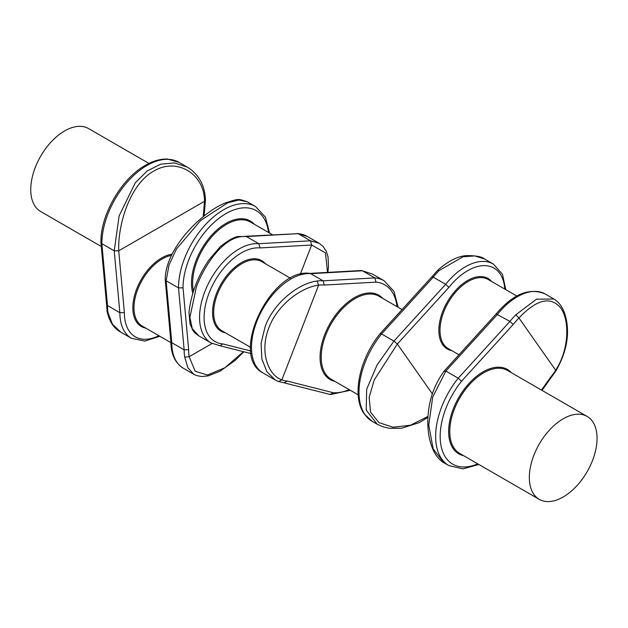 <?xml version="1.0" encoding="UTF-8"?>
<svg xmlns="http://www.w3.org/2000/svg" width="628" height="628" viewBox="0 0 628 628"><rect width="100%" height="100%" fill="white"/><g stroke="black" fill="none" stroke-linecap="round" stroke-linejoin="round"><path stroke-width="0.94" d="M212.076 343.492L189.185 356.712A52.673 30.411 -60 0 1 188.667 349.694L183.023 287.797L178.509 287.922L184.153 349.827A55.861 32.256 120 0 0 184.703 357.073L187.921 367.843L193.919 374.359L196.517 375.552L201.714 376.541L208.088 375.929L219.926 371.274L235.217 360.339L243.813 351.79M170.855 341.451L165.211 279.554L166.137 280.779L169.026 265.008L176.46 248.971L200.654 220.483L227.681 202.813L238.797 200.018L247.338 201.808L255.58 206.565A63.844 36.864 120 0 0 223.654 209.728A63.844 36.864 120 0 0 178.509 287.922L166.137 280.779L171.782 342.684A55.861 32.256 -60 0 0 183.352 368.259C175.055 363 170.887 354.027 170.847 341.342L171.782 342.684L184.153 349.827L188.667 349.694M101.296 246.506L40.663 211.503A47.885 27.648 -60 0 1 33.323 173.132A47.885 27.648 -60 0 1 64.606 130.938A47.885 27.648 -60 0 1 88.548 128.567L148.938 163.429M324.331 285.041L376.031 282.137L374.798 277.914L323.106 280.818A55.861 32.256 120 0 0 317.164 281.014C299.352 283 274.193 302.037 265.189 326.379L261.107 343.21L261.852 358.957L266.908 371.76L275.315 380.042L278.518 381.565L281.862 379.877L318.592 285.222A52.673 30.411 -60 0 1 324.331 285.041L323.106 280.818L310.742 273.675L362.435 270.77L374.798 277.914A63.844 36.864 120 0 1 384.155 280.802L393.984 291.353L398.168 307.32M196.454 286.698L189.884 317.407L192.286 328.68L198.88 335.909L211.141 342.99A55.861 32.256 -60 0 1 204.861 291.549A55.861 32.256 -60 0 1 258.822 243.703L246.451 236.56A55.861 32.256 120 0 0 240.508 236.756C223.333 239.111 205.701 262.496 196.454 286.698M592.518 421.412A47.885 27.648 120 0 0 587.133 416.419A47.885 27.648 120 0 0 542.584 438.768A47.885 27.648 120 0 0 533.871 494.369A47.885 27.648 120 0 0 539.256 499.354A47.885 27.648 120 0 0 583.805 477.005A47.885 27.648 120 0 0 592.518 421.412M372.223 421.357L364.389 414.103C351.35 396.558 359.436 358.839 380.175 333.609L381.573 333.947A63.844 36.864 120 0 0 365.049 414.7A63.844 36.864 120 0 0 372.223 421.357L377.287 424.277L366.218 410.194L366.681 389.25L377.09 364.954L393.944 341.09L381.573 333.947L433.265 277.168L431.868 276.822L380.183 333.594M484.612 259.003L474.737 255.91L463.064 256.766L439.208 270.503L437.763 270.205C448.753 260.628 458.628 255.761 467.42 255.588C476.385 255.659 482.116 256.789 484.612 259.003L493.318 264.027A55.861 32.256 -60 0 0 445.637 284.311L433.265 277.168A55.861 32.256 120 0 1 439.208 270.503M432.362 393.842L397.328 344.003L374.217 379.964L369.154 397.351L370.551 412.141L378.99 422.636L393.175 427.252L410.461 425.219L427.958 416.419M504.786 289.084A52.673 30.411 120 0 0 448.926 287.341L445.637 284.311L393.944 341.09L397.328 344.003M477.735 463.841A60.649 35.019 -60 0 1 445.919 457.828A60.649 35.019 -60 0 1 461.525 381.235L458.228 378.205L445.864 371.07L432.7 397.061L428.759 425.093L433.155 448.839L443.815 462.687C443.023 462.569 435.91 457.631 432.237 447.74C427.448 435.361 426.545 420.956 429.521 404.51C431.993 392.037 436.978 380.772 444.475 370.708L496.159 313.929L509.92 321.426L513.217 324.456A52.673 30.411 -60 0 1 518.956 318.004L555.686 370.253C569.345 349.231 569.714 320.202 560.623 307.83C550.481 295.976 536.595 299.368 518.956 318.004L515.871 314.761A55.861 32.256 120 0 0 509.92 321.426L458.228 378.205A63.844 36.864 120 0 0 441.704 458.958A63.844 36.864 120 0 0 448.879 465.615L462.938 468.857L478.866 464.492M444.734 371.368L445.864 371.07L497.557 314.283A55.861 32.256 -60 0 1 545.237 294.006L553.943 299.03L536.508 299.164L515.871 314.761M555.678 370.245A52.673 30.411 -60 0 1 550.458 377.444L550.748 378.072L556.086 370.701L555.686 370.253M327.533 272.395L325.437 252.856L311.645 245.006L260.047 247.927L258.822 243.703L310.515 240.799L298.143 233.655L246.451 236.56L239.205 236.505C235.524 236.207 229.196 239.606 220.208 246.686L208.731 260.212C197.624 276.563 191.045 293.935 188.997 312.336L190.025 323.899L192.741 330.077C193.605 331.82 195.653 333.766 198.88 335.909M311.645 245.006L310.515 240.799L319.087 243.232L323.075 246.396L326.356 251.388L328.044 256.915L328.483 266.759L327.847 272.379M311.637 245.022L300.294 274.263M260.047 247.927A52.673 30.411 120 0 0 209.077 293.033A52.673 30.411 120 0 0 222.807 343.916L220.169 345.785L211.141 342.99M240.508 236.756L239.229 236.505M245.47 236.277L298.143 233.655A63.844 36.864 120 0 1 307.492 236.544L319.063 243.217M309.761 273.392L361.626 270.503L372.553 274.106L384.155 280.802M284.139 382.844L287.09 381.031A52.673 30.411 -60 0 1 281.87 379.869C267.528 374.979 259.599 350.722 268.894 327.769C277.49 304.604 301.715 287.02 318.592 285.222L317.164 281.014M309.62 273.4L310.742 273.675A55.861 32.256 -60 0 0 256.781 321.528A55.861 32.256 -60 0 0 263.054 372.961L275.315 380.042M278.212 381.416L284.46 382.899M349.16 389.611A60.649 35.019 -60 0 1 333.138 392.673L330.187 394.486L284.296 382.884M204.516 201.282L205.45 199.932C205.121 190.402 202.318 182.285 197.019 175.581C191.077 168.853 189.546 168.689 187.152 167.064L174.553 162.927L160.744 164.167L147.203 170.973L135.303 182.756L119.132 215.867L114.225 250.808L118.739 250.808L204.516 201.282C204.516 173.799 176.963 157.094 153.679 171.13C130.192 184.106 117.726 224.125 118.739 250.808L124.383 312.579L119.87 312.713L107.498 305.569A55.861 32.256 120 0 0 108.04 312.815L112.522 324.307L120.866 332.181L131.433 338.28A55.861 32.256 -60 0 1 119.87 312.713L114.225 250.808L101.854 243.664L107.498 305.569L106.564 304.227L107.121 311.629C109.445 321.787 114.021 328.632 120.866 332.181M108.04 312.815L107.121 311.653M100.92 242.322L101.854 243.664A63.844 36.864 120 0 1 146.999 165.47A63.844 36.864 120 0 1 178.917 162.307L167.441 159.065C160.368 158.829 153.02 160.917 145.398 165.313C121.432 178.54 100.402 214.941 100.92 242.322M247.338 201.808L247.338 201.808C237.753 198.629 239.182 198.597 225.837 202.75C203.182 211.314 165.392 247.526 165.203 279.421L165.211 279.554M243.421 351.688L224.808 367.827L207.452 375.01L195.143 371.234L189.185 356.712L184.703 357.073M193.455 291.172A47.885 27.648 -60 0 1 197.161 260.871A47.885 27.648 -60 0 1 226.48 224.392A47.885 27.648 -60 0 1 250.423 222.022L272.489 234.762M254.261 224.235A48.686 28.111 120 0 0 225.915 223.411A48.686 28.111 120 0 0 192.804 293.182M183.023 287.797A60.649 35.019 -60 0 1 225.915 213.638A60.649 35.019 -60 0 1 268.47 232.439M145.704 328.091A40.71 23.503 -60 0 1 134.07 297.515A40.71 23.503 -60 0 1 161.624 257.967A40.71 23.503 -60 0 1 172.017 254.214M171.428 255.415A39.902 23.04 120 0 0 162.197 258.956A39.902 23.04 120 0 0 136.127 294.116A39.902 23.04 120 0 0 142.242 326.089L170.863 342.613M358.203 394.831L331.113 379.186A47.885 27.648 -60 0 1 325.736 374.202A47.885 27.648 -60 0 1 325.736 335.101A47.885 27.648 -60 0 1 378.998 296.251L402.061 309.565M382.837 298.473A48.686 28.111 120 0 0 324.668 334.732A48.686 28.111 120 0 0 334.952 381.408M376.031 282.137A60.649 35.019 -60 0 1 397.045 306.668M225.405 332.793A40.71 23.503 -60 0 1 216.401 293.684A40.71 23.503 -60 0 1 265.306 263.681M290.466 278.204L261.852 261.68A39.902 23.04 120 0 0 217.461 294.061A39.902 23.04 120 0 0 221.943 330.799L250.564 347.323M539.256 499.354L459.688 453.424A47.885 27.648 -60 0 1 454.311 448.431A47.885 27.648 -60 0 1 463.017 392.838A47.885 27.648 -60 0 1 507.573 370.489L587.133 416.419M511.412 372.702A48.686 28.111 120 0 0 464.673 388.638A48.686 28.111 120 0 0 453.243 448.714A48.686 28.111 120 0 0 463.527 455.638M451.72 350.597A40.71 23.503 -60 0 1 442.716 344.725A40.71 23.503 -60 0 1 452.482 294.218A40.71 23.503 -60 0 1 491.622 281.477M516.781 296.008L488.168 279.484A39.902 23.04 120 0 0 451.037 298.112A39.902 23.04 120 0 0 443.776 344.442A39.902 23.04 120 0 0 448.259 348.595L458.974 354.781M448.926 287.341L397.336 344.011M461.525 381.235L513.217 324.456M550.458 377.444L541.485 390.067M222.807 343.916L250.792 350.989M333.138 392.673L287.09 381.031M124.383 312.579A52.673 30.411 120 0 0 158.868 335.69M203.221 216.801L204.5 201.29M183.352 368.259L193.919 374.359M505.807 289.673L502.447 274.216L493.318 264.027M427.904 417.369L419.316 422.597L401.606 428.241L389.407 428.304L382.735 426.734L377.287 424.277M437.763 270.205L431.868 276.822M443.815 462.687L448.879 465.615M496.151 313.937C513.076 293.935 529.435 287.286 545.237 294.006M556.086 370.701C566.644 351.947 569.886 334.159 565.82 317.344C563.669 308.662 559.713 302.563 553.943 299.03L553.943 299.03M542.011 390.365L550.748 378.064M251.145 353.635L220.004 345.769M297.303 233.388L307.492 236.544M309.902 273.408C271.367 267.395 228.451 355.605 263.054 372.961M361.626 270.503L372.553 274.106M350.291 390.263L330.509 394.541M187.152 167.064L178.917 162.307M131.433 338.28L144.825 341.098L159.889 336.278M205.442 200.034L204.124 216.087M100.92 242.432L106.564 304.337M269.6 233.09L265.409 217.123L255.58 206.565"/></g></svg>

